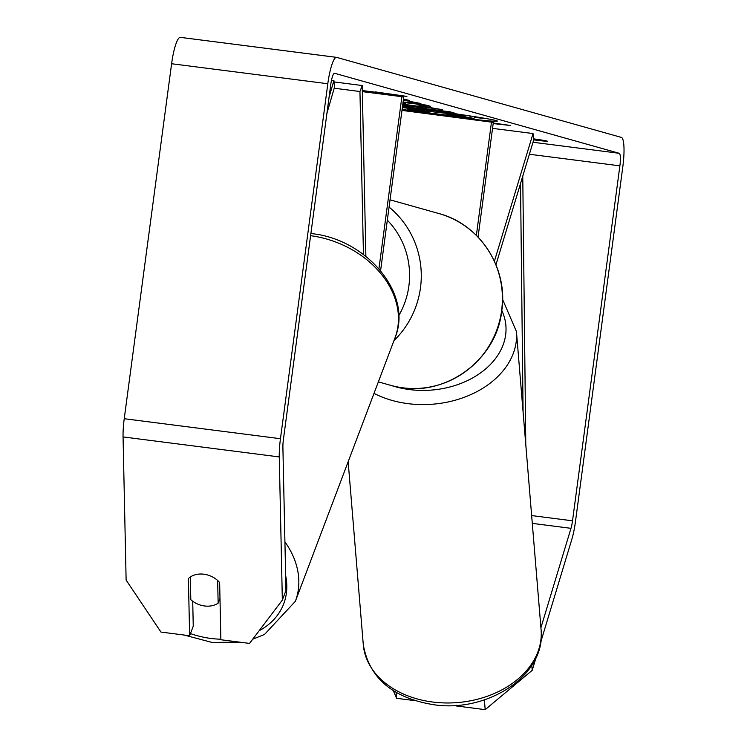<?xml version="1.0" encoding="UTF-8"?>
<svg xmlns="http://www.w3.org/2000/svg" width="747" height="747" viewBox="0 0 747 747"><rect width="100%" height="100%" fill="white"/><g stroke="black" fill="none" stroke-linecap="round" stroke-linejoin="round"><path stroke-width="1.12" d="M494.411 261.217L533.031 133.545L533.591 140.324L495.952 264.765M478.043 237.107L493.347 122.387L401.979 110.407M476.362 235.389L491.507 121.873M533.031 133.545L492.553 128.363M365.871 256.361L362.211 85.531L359.951 91.517L363.444 254.503M359.951 91.517L334.208 88.221M378.944 268.724L401.895 96.68L362.342 91.62M380.596 270.657L403.735 97.203L401.895 96.68M362.211 85.531L334.03 81.918M204.575 605.976A20.048 15.426 20.7 0 1 190.802 599.682L190.317 577.001A20.048 15.426 20.7 0 1 203.894 574.21A20.048 15.426 20.7 0 1 217.657 580.503L218.143 603.184A20.048 15.426 20.7 0 1 204.575 605.976M218.143 603.184L219.982 598.31M474.214 117.391A67.613 1.858 -172.4 0 0 486.82 118.67M402.026 110.061A67.613 1.858 -172.4 0 0 436.827 114.87M448.545 116.373A67.613 1.858 -172.4 0 0 497.325 121.079A67.613 1.858 -172.4 0 0 496.157 120.575A67.613 1.858 -172.4 0 0 402.465 106.728M540.921 627.704L570.979 528.325A12.027 2.278 97.3 0 0 572.519 520.808L619.879 165.843A12.027 2.278 97.3 0 0 619.254 153.303L334.563 73.271A12.027 2.278 97.3 0 0 334.507 73.262A12.027 2.278 97.3 0 0 330.762 84.57L283.402 439.544A12.027 2.278 97.3 0 0 282.898 447.35L285.961 590.513L282.338 600.093L279.275 456.931L123.059 436.93L126.122 580.092L160.969 632.074L189.626 635.744L188.403 578.561A20.048 15.426 20.7 0 1 219.646 582.567L220.869 639.74L249.535 643.41L282.338 600.093M403.408 99.659L409.701 100.471L403.492 99.043M403.044 102.432L426.089 105.075L430.449 106.298L417.657 104.823L423.372 106.429L442.485 109.688L402.81 104.15M533.461 138.821A20.048 0.551 7.6 0 1 547.336 141.202A20.048 0.551 7.6 0 1 539.297 140.576L533.545 139.838M375.405 91.909L406.91 96.419L362.332 90.882M375.358 92.217L362.323 90.546M493.188 123.591L510.164 125.449L493.263 123.031M402.754 104.543L427.798 108.969L450.114 111.826L454.195 112.974L402.521 106.354M403.343 100.173L420.935 103.497L403.091 102.059M540.66 642.364L571.875 539.175A28.069 5.304 97.3 0 0 575.461 521.639L622.83 166.665A28.069 5.304 97.3 0 0 621.373 137.411L336.692 57.388A28.069 5.304 97.3 0 0 336.542 57.351A28.069 5.304 97.3 0 0 327.812 83.739L280.452 438.713A28.069 5.304 97.3 0 0 279.275 456.931M531.799 665.362L532.209 670.33L536.066 657.556M336.393 57.342L180.475 37.378A28.069 5.304 97.3 0 0 180.326 37.35A28.069 5.304 97.3 0 0 171.605 63.738L124.235 418.712A28.069 5.304 97.3 0 0 123.059 436.93M192.717 601.251L193.249 626.163L189.626 635.744M396.115 692.357L396.61 698.305L393.314 690.648M415.089 700.677L396.61 698.305M456.464 705.317L456.52 705.98L485.186 709.65L484.373 699.855M532.209 670.33L485.186 709.65M539.297 140.576L539.409 139.698M473.719 116.504L474.308 116.672L474.046 118.652L402.101 109.445M402.362 107.493L436.687 112.33L460.441 114.833L465.176 116.159L446.239 114.468L469.947 117.503L474.046 118.652M470.152 115.944L469.947 117.503M465.306 115.206L465.176 116.159M436.846 111.144L436.687 112.33M379.906 92.553L379.784 93.459M377.655 92.236L377.571 92.833M417.741 104.206L413.866 103.674M417.75 104.113L417.657 104.823M405.537 102.712L405.369 103.936L402.932 103.245M402.885 103.59L405.369 103.936M402.596 105.738L410.831 106.793L402.68 105.15M410.981 105.729L410.831 106.793M415.071 109.725L407.778 109.127L410.458 109.884L429.245 112.293L415.071 109.725M410.551 109.174L410.458 109.884M525.785 444.652L522.769 176.105M523.087 411.999L520.519 183.538M329.091 97.129L333.9 80.555L331.5 80.246M326.934 113.255L334.535 87.082L333.9 80.555M220.86 639.208A79.191 60.937 20.7 0 1 211.009 638.461A79.191 60.937 20.7 0 1 190.448 633.577M285.643 575.694A79.191 60.937 20.7 0 1 259.106 630.767M310.603 235.688A89.21 68.659 20.7 0 1 395.004 337.859L295.373 601.298A89.21 68.659 -159.3 0 0 284.915 541.855M619.254 153.303L533.003 142.257M619.879 165.843L529.38 154.246M572.519 520.808L531.649 515.579M570.979 528.325L532.294 523.376M327.812 83.739L171.605 63.738M280.452 438.713L124.235 418.712M409.487 107.587L409.384 108.371M409.711 107.615L409.608 108.399M409.001 105.439L408.898 106.251M432.606 702.021A89.21 65.512 -4.7 0 0 541.099 629.917C546.225 675.017 487.586 713.096 433.54 704.692C392.539 697.959 369.121 677.931 363.285 644.624A89.21 65.512 -4.7 0 0 432.606 702.021M541.099 629.917L516.438 331.547A89.21 65.512 175.3 0 1 407.946 403.641A89.21 65.512 175.3 0 1 374.004 393.37M392.315 385.779A79.191 58.145 -4.7 0 0 409.58 389.589A79.191 58.145 -4.7 0 0 485.774 368.803A79.191 58.145 -4.7 0 0 501.807 310.491M390.578 385.312A89.21 87.567 -74.3 0 0 501.611 310.556A89.21 87.567 -74.3 0 0 438.863 213.539C479.91 224.165 508.333 268.136 501.788 310.631C496.475 362.734 439.871 400.859 390.578 385.312L378.355 381.876M389.075 207.087A89.21 87.567 105.7 0 1 420.486 287.744A89.21 87.567 105.7 0 1 393.94 340.66M398.711 315.766A79.191 77.725 -74.3 0 0 408.88 285.98A79.191 77.725 -74.3 0 0 387.329 220.188M125.468 549.596L125.926 570.736M132.378 589.42L143.76 606.396M184.079 635.034L211.999 642.42L239.862 642.177M310.892 233.54L311.49 233.615C366.73 239.031 413.24 294.103 395.004 337.859M252.719 639.208L264.531 634.436L295.373 601.298M180.326 37.35L336.542 57.351M516.438 331.547L502.582 299.416M348.158 461.711L363.285 644.624M390.046 199.822L438.863 213.539"/></g></svg>
